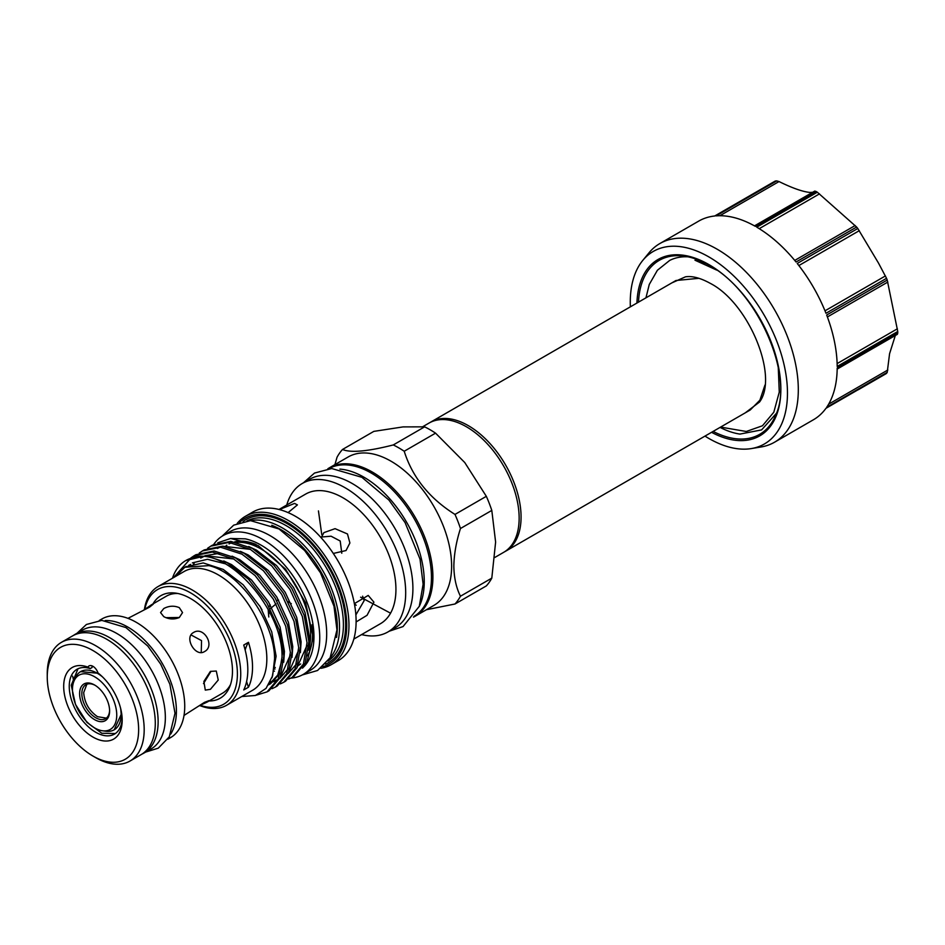 <?xml version="1.0" encoding="UTF-8"?>
<svg xmlns="http://www.w3.org/2000/svg" width="945" height="945" viewBox="0 0 945 945"><rect width="100%" height="100%" fill="white"/><g stroke="black" fill="none" stroke-linecap="round" stroke-linejoin="round"><path stroke-width="1.42" d="M494.849 557.432L503.697 552.317A74.631 43.092 -120 0 0 515.131 492.522A74.631 43.092 -120 0 0 466.381 426.75A74.631 43.092 -120 0 0 429.065 423.053L422.805 426.667M504.642 551.75A74.631 43.092 -120 0 0 505.622 551.207A74.631 43.092 -120 0 0 517.057 491.412A74.631 43.092 -120 0 0 468.307 425.64A74.631 43.092 -120 0 0 430.991 421.942A74.631 43.092 -120 0 0 430.034 422.521M430.991 421.942L675.982 280.5L698.993 278.314M671.741 282.945L685.491 276.814C692.236 275.786 700.54 277.984 710.392 283.417C748.783 303.144 778.916 376.382 759.52 402.027L745.251 412.859M720.586 427.093L746.29 431.487L762.461 425.77L773.813 412.209L779.259 392.128L778.267 367.463M716.747 270.105L694.965 260.206L700.623 260.938M688.031 256.816A95.209 54.964 -120 0 0 669.674 260.43L657.401 270.258L649.262 284.469L645.955 297.829M704.994 436.106A111.156 64.177 -120 0 0 708.868 438.456A111.156 64.177 -120 0 0 751.393 448.568A111.156 64.177 -120 0 0 784.279 365.644A111.156 64.177 -120 0 0 708.868 256.922A111.156 64.177 -120 0 0 642.765 260.418A111.156 64.177 -120 0 0 630.362 306.841M751.393 448.568L761.079 446.973A114.699 66.221 -120 0 0 774.546 442.213A114.699 66.221 -120 0 0 792.134 350.3A114.699 66.221 -120 0 0 717.196 249.232A114.699 66.221 -120 0 0 659.858 243.55A114.699 66.221 -120 0 0 648.991 252.835L642.765 260.418M774.546 442.213L813.432 419.757A114.699 66.221 60 0 0 825.977 408.287L886.54 373.322A114.699 66.221 -120 0 0 887.225 372.354L826.662 407.319A114.699 66.221 60 0 0 837.187 368.042L897.75 333.065A114.699 66.221 -120 0 0 897.75 331.494L837.187 366.459A114.699 66.221 60 0 0 826.662 315.028L887.225 280.063A114.699 66.221 -120 0 0 886.54 278.314L825.977 313.279A114.699 66.221 60 0 0 797.226 263.478L857.788 228.501A114.699 66.221 -120 0 0 856.607 227.036L796.044 262.001A114.699 66.221 60 0 0 756.768 227.178L817.33 192.213A114.699 66.221 -120 0 0 816.645 191.811A114.699 66.221 -120 0 0 815.972 191.422L755.409 226.387A114.699 66.221 60 0 0 716.121 215.862L776.695 180.897L779.023 181.558C792.3 188.067 802.565 191.693 809.841 192.437L812.629 192.308M817.33 192.213L856.607 227.036M857.788 228.501L878.519 263.123L886.54 278.314M887.225 280.063L897.75 331.494M897.75 333.065L897.384 334.306L837.175 369.07L897.384 334.306M895.317 335.522L889.576 353.702L887.225 372.354M886.54 373.322L885.441 373.393M120.558 708.136A33.583 19.384 60 0 1 114.18 729.812L121.184 714.408L120.759 708.927M101.15 675.616L97.559 673.206L80.597 671.647A33.583 19.384 60 0 1 97.382 673.301A33.583 19.384 60 0 1 102.556 676.951M92.114 665.906L92.067 667.524L90.188 668.611A37.434 21.617 -120 0 0 77.006 669.273A37.434 21.617 -120 0 0 71.265 699.265A37.434 21.617 -120 0 0 95.717 732.257A37.434 21.617 -120 0 0 114.428 734.111A37.434 21.617 -120 0 0 122.153 718.519M115.29 733.556L101.788 733.249L86.928 722.37L75.505 704.438L71.229 685.267L77.998 668.753M114.18 729.812A33.583 19.384 60 0 1 105.852 731.229L102.509 730.78A31.315 18.085 60 0 1 94.606 727.898A31.315 18.085 60 0 1 73.923 681.262A31.315 18.085 60 0 1 94.606 676.762A31.315 18.085 60 0 1 116.377 710.262A31.315 18.085 60 0 1 102.509 730.78M94.606 685.007A21.215 12.25 -120 0 0 79.604 693.665A21.215 12.25 -120 0 0 94.606 719.653A21.215 12.25 -120 0 0 109.608 710.994A21.215 12.25 -120 0 0 94.606 685.007L94.606 685.007M95.173 685.349A19.644 11.34 -120 0 0 85.9 684.676A19.644 11.34 -120 0 0 82.888 700.422A19.644 11.34 -120 0 0 95.717 717.727A19.644 11.34 -120 0 0 105.533 718.696A19.644 11.34 -120 0 0 109.596 710.333M106.372 718.117L97.512 716.688C89.102 710.829 84.495 702.797 83.692 692.602L86.869 684.227M92.941 666.319A7.855 4.536 60 0 1 97.973 672.934A41.356 23.885 60 0 1 122.188 720.173A41.356 23.885 60 0 1 92.941 737.065A41.356 23.885 60 0 1 63.799 689.389A41.356 23.885 60 0 1 87.897 667.123A7.855 4.536 60 0 1 89.007 665.93A7.855 4.536 60 0 1 92.941 666.319M95.717 757.654L92.941 756.047A64.614 37.304 -120 0 0 138.631 729.67A64.614 37.304 -120 0 0 92.941 650.538A64.614 37.304 -120 0 0 47.25 676.915A64.614 37.304 -120 0 0 92.941 756.047L95.717 757.654A68.548 39.572 60 0 0 129.985 761.044L141.1 754.63A68.548 39.572 60 0 0 151.602 699.713A68.548 39.572 60 0 0 106.832 639.304A68.548 39.572 60 0 0 72.552 635.914L61.449 642.328A68.548 39.572 60 0 1 95.717 645.718A68.548 39.572 60 0 1 140.498 706.128A68.548 39.572 60 0 1 129.985 761.044M203.494 683.601L210.841 671.623M141.986 754.086A68.619 39.619 -120 0 0 143.912 753.094A68.619 39.619 -120 0 0 154.437 698.107A68.619 39.619 -120 0 0 109.608 637.639A68.619 39.619 -120 0 0 75.293 634.249A68.619 39.619 -120 0 0 73.474 635.418M143.912 753.094L151.141 748.924A68.619 39.619 -120 0 0 161.654 693.937A68.619 39.619 -120 0 0 116.826 633.469A68.619 39.619 -120 0 0 82.51 630.079L75.293 634.249M105.214 620.534A68.548 39.572 60 0 1 127.929 627.126A68.548 39.572 60 0 1 170.75 734.041M99.26 620.499L102.001 618.916A68.548 39.572 60 0 1 136.269 622.318A68.548 39.572 60 0 1 181.05 682.715A68.548 39.572 60 0 1 170.537 737.632L167.808 739.214M163.768 608.545L160.544 612.584L163.768 616.636C168.954 619.388 174.14 619.684 179.314 617.522L182.539 612.584L179.314 607.659C174.14 605.485 168.954 605.78 163.768 608.545M193.524 632.524C183.743 637.379 195.414 657.614 204.522 651.566C215.472 646.037 203.825 625.791 193.524 632.524M210.404 671.375L203.884 681.439L205.289 690.098L210.404 689.33L218.248 680.034L216.287 671.044L210.404 671.375M199.206 705.832L207.345 701.97L208.916 700.647L204.522 702.336L184.015 715.436M127.965 618.349L149.558 607.139L153.22 604.186L151.294 604.883L143.876 609.997M207.345 701.97L222.512 693.205A56.05 32.366 -120 0 0 230.556 684.464M327.82 468.791A85.712 49.483 60 0 1 329.451 467.775A85.712 49.483 60 0 1 395.494 490.738A85.712 49.483 60 0 1 432.904 576.993A85.712 49.483 60 0 1 415.162 616.223A85.712 49.483 60 0 1 413.461 617.132M329.451 467.775L348.173 456.967A85.712 49.483 60 0 1 414.217 479.93A85.712 49.483 60 0 1 451.627 566.185A85.712 49.483 60 0 1 433.873 605.414L415.162 616.223M460.463 596.224L491.802 578.127L495.617 542.076L491.802 510.418L460.463 528.515C456.258 541.698 454.049 554.254 453.848 566.185C454.037 577.832 456.246 587.837 460.463 596.224A96.626 55.79 60 0 1 454.994 603.997L426.431 609.714M419.226 606.525A85.239 49.211 -120 0 0 424.246 581.612A85.239 49.211 -120 0 0 339.893 469.11M414.052 616.317A85.239 49.211 -120 0 0 431.463 577.442A85.239 49.211 -120 0 0 394.419 491.825A85.239 49.211 -120 0 0 328.813 468.685M362.632 596.189L364.156 600.654L355.875 614.9M288.107 512.603L297.415 504.902L294.556 503.425L279.377 509.568M268.593 615.526L269.065 611.202M270.175 608.757L276.082 603.926M262.001 609.832A74.832 43.198 60 0 1 259.662 605.875M278.999 509.473L305.613 494.105A74.832 43.198 60 0 1 363.27 514.151A74.832 43.198 60 0 1 395.931 589.456A74.832 43.198 60 0 1 380.433 623.712L353.82 639.08M356.111 621.94L367.05 615.301L373.925 602.166L368.219 595.421L354.375 603.642M291.284 603.678L288.201 601.752M278.598 600.087L276.59 600.5M270.199 604.8L269.053 606.702M268.156 609.466L268.805 616.99M333.302 553.451L346.035 550.533L349.898 542.973L347.476 533.972L335.062 528.657L323.875 532.637L321.182 537.764M321.324 537.02L331.069 536.205L340.212 541.012L341.783 553.25M286.772 504.984A85.712 49.483 60 0 1 302.235 483.497A85.712 49.483 60 0 1 368.278 506.449A85.712 49.483 60 0 1 405.688 592.704A85.712 49.483 60 0 1 387.934 631.945A85.712 49.483 60 0 1 361.604 634.579M302.235 483.497L309.452 479.328A85.712 49.483 60 0 1 375.496 502.279A85.712 49.483 60 0 1 412.906 588.534A85.712 49.483 60 0 1 395.164 627.775L387.934 631.945M237.219 523.4A85.712 49.483 60 0 1 245.511 516.242L252.658 512.107A85.712 49.483 60 0 1 318.701 535.071A85.712 49.483 60 0 1 356.111 621.326A85.712 49.483 60 0 1 338.369 660.567L331.211 664.689A85.712 49.483 60 0 1 320.875 668.292M245.511 516.242A85.712 49.483 60 0 1 311.555 539.205A85.712 49.483 60 0 1 348.965 625.46A85.712 49.483 60 0 1 331.211 664.689M239.558 522.502A84.14 48.573 60 0 1 305.979 536.725A84.14 48.573 60 0 1 346.744 625.46A84.14 48.573 60 0 1 322.812 666.709M271.747 525.278A79.427 45.856 60 0 1 337.306 627.055A79.427 45.856 60 0 1 336.514 637.45M250.354 520.648A80.998 46.766 60 0 1 309.204 551.207A80.998 46.766 60 0 1 339.527 627.055A80.998 46.766 60 0 1 329.817 658.287M290.812 678.12A80.124 46.258 -120 0 0 303.156 674.458A80.124 46.258 -120 0 0 315.429 610.246A80.124 46.258 -120 0 0 263.088 539.63A80.124 46.258 -120 0 0 223.02 535.661A80.124 46.258 -120 0 0 213.688 544.485M303.156 674.458L310.09 670.442A80.124 46.258 -120 0 0 322.375 606.241A80.124 46.258 -120 0 0 270.034 535.626A80.124 46.258 -120 0 0 229.966 531.657L223.02 535.661M178.062 593.531A56.05 32.366 -120 0 0 166.462 596.13L151.294 604.883M153.007 603.89A59.228 34.197 60 0 1 175.652 593.106A59.228 34.197 60 0 1 232.47 671.092A59.228 34.197 60 0 1 229.718 686.755A59.228 34.197 60 0 1 209.058 700.977M144.798 609.336A66.185 38.213 60 0 1 195.438 595.964A66.185 38.213 60 0 1 237.396 673.927A66.185 38.213 60 0 1 200.234 705.36M144.384 609.643A68.548 39.572 60 0 1 157.992 586.585A68.548 39.572 60 0 1 210.806 604.954A68.548 39.572 60 0 1 240.727 673.927A68.548 39.572 60 0 1 226.528 705.313A68.548 39.572 60 0 1 199.761 705.572M157.992 586.585L184.098 571.512A68.548 39.572 60 0 1 236.911 589.881A68.548 39.572 60 0 1 266.833 658.854A68.548 39.572 60 0 1 252.646 690.24L226.528 705.313M241.743 696.524L255.386 695.496L266.041 688.373L272.644 675.769L274.582 658.854C274.723 622.578 240.502 572.847 208.951 565.618L184.795 567.26L175.628 576.403M217.775 542.773L230.604 538.485L245.31 538.839A74.714 43.139 60 0 1 313.964 636.682A74.714 43.139 60 0 1 306.853 663.154A74.714 43.139 60 0 1 302.731 667.808M230.604 538.485L258.032 545.489L285.461 569.055L305.613 602.756L313.244 637.58L306.475 663.685L302.494 668.174M237.041 542.347A70.001 40.411 60 0 1 310.633 634.756A70.001 40.411 60 0 1 308.495 650.16M274.995 669.048A70.001 40.411 60 0 1 274.085 668.812M274.286 667.194A70.001 40.411 -120 0 0 275.302 667.489M298.088 665.682A70.001 40.411 -120 0 0 300.675 663.933M307.538 655.842A70.001 40.411 -120 0 0 312.582 633.634A70.001 40.411 -120 0 0 312.015 624.739M246.61 681.522A58.921 34.02 -120 0 0 248.464 687.216A68.548 39.572 -120 0 0 252.528 667.111A68.548 39.572 -120 0 0 248.464 642.316A58.921 34.02 -120 0 0 245.157 650.03M248.464 687.216L243.739 689.944A68.548 39.572 -120 0 0 247.814 669.84A68.548 39.572 -120 0 0 243.739 645.045L248.464 642.316M256.378 695.142L267.081 691.87L278.397 678.557L282.023 657.141C283.181 608.568 225.064 543.67 190.784 558.318A77.183 44.557 60 0 0 185.893 560.503L205.797 555.79L227.202 562.759L248.606 579.309L266.833 602.898L279.188 629.866L283.866 656.078L280.228 677.506L268.923 690.819L267.081 691.87M272.018 688.681L275.42 687.062L286.725 673.75L290.363 652.333L285.685 626.122L273.329 599.142L255.103 575.564L233.698 559.003L212.294 552.045L194.068 555.778L190.949 557.881M194.068 555.778L195.898 554.727L214.125 550.982L235.541 557.94L256.945 574.501L275.172 598.079L287.516 625.058L292.194 651.27L288.568 672.686L277.251 685.999L275.42 687.062M280.358 683.873L283.748 682.255L295.053 668.942L298.691 647.526L294.013 621.302L281.669 594.334L263.442 570.745L242.026 554.195L220.622 547.238L202.395 550.97L199.277 553.073M202.395 550.97L204.238 549.907L222.465 546.175L243.869 553.132L265.273 569.693L283.5 593.271L295.856 620.251L300.534 646.463L296.895 667.879L285.579 681.191L283.748 682.255M172.462 578.234A77.183 44.557 60 0 1 185.893 560.503M288.686 679.065L292.076 677.447L303.392 664.134L307.019 642.706L302.353 616.494L289.997 589.526L271.77 565.937L250.366 549.388L228.962 542.418L210.735 546.163L207.616 548.265M210.735 546.163L212.566 545.1L230.793 541.367L252.197 548.324L273.601 564.874L291.84 588.463L304.184 615.431L308.861 641.655L305.223 663.071L293.919 676.384L292.076 677.447M226.15 545.56A70.001 40.411 60 0 1 226.835 545.182M256.083 544.438A70.001 40.411 -120 0 0 234.655 541.863M231.714 542.737A70.001 40.411 -120 0 0 229.033 543.918M173.526 577.619L190.784 558.318M273.755 670.997L274.475 671.186M308.708 647.786L309.44 636.989L305.058 612.596L293.517 587.495L276.507 565.547L256.532 550.155L248.736 546.541M288.178 673.537L296.931 663.508M300.38 652.593L301.112 641.797L296.718 617.404L285.177 592.302L268.167 570.355L248.204 554.963L240.408 551.348M270.353 681.794L273.27 681.227M274.511 680.861L277.83 679.502M279.85 678.356L288.603 668.316M292.04 657.401L292.773 646.604L288.39 622.212L276.85 597.11L259.84 575.174L239.865 559.771L232.068 556.156M219.606 553.286L204.97 555.731M268.77 684.664L270.601 683.719L280.263 673.135M283.713 662.221L284.445 651.412L280.051 627.019L268.522 601.918L251.512 579.982L231.537 564.59L223.741 560.964M190.607 564.425L189.91 565.051M271.995 677.825L276.117 656.232L271.723 631.839L260.182 606.737L243.172 584.79L223.197 569.398L203.234 562.936L185.492 566.87M293.434 670.537L294.698 669.757M296.754 668.186L307.031 645.352M250.319 549.364L222.524 546.175M219.878 547.179L217.385 548.443M285.095 675.356L286.359 674.565M288.426 673.005L298.691 650.16M269.857 682.762L272.337 682.113M273.542 681.699L278.031 679.372M280.098 677.813L290.363 654.979M233.651 558.979L205.856 555.802M203.21 556.806L200.718 558.07M194.162 563.444L193.477 564.236M268.663 684.841L277.724 675.108L282.035 659.787M225.323 563.787L207.475 559.275L192.39 562.877M189.425 564.874L188.716 565.441M356.206 605.237L354.399 603.808M318.441 510.902L321.784 534.657M360.636 597.193L390.557 613.187M491.802 578.127A96.626 55.79 60 0 1 486.332 585.912L454.994 603.997M454.994 514.423L486.332 496.326L464.763 462.542L435.55 433.153L404.212 451.249C412.422 477.249 429.349 498.31 454.994 514.423A96.626 55.79 60 0 1 460.463 528.515M486.332 496.326A96.626 55.79 60 0 1 491.802 510.418M393.285 444.941L424.612 426.845L403.042 426.904L373.83 431.381L342.503 449.477C350.701 452.974 367.629 451.462 393.285 444.941A96.626 55.79 60 0 1 404.212 451.249M424.612 426.845A96.626 55.79 60 0 1 435.55 433.153M334.92 464.621L337.034 457.25A96.626 55.79 60 0 1 342.503 449.477M201.238 652.511L201.545 640.615L191.032 634.934M179.361 617.498L165.907 617.652M73.816 681.522L72.659 676.171M47.25 676.915L47.25 673.702A68.548 39.572 60 0 1 61.449 642.328M87.897 667.123L90.188 668.611M73.923 681.262L75.198 678.132A33.583 19.384 60 0 1 80.597 671.647M659.858 243.55L698.733 221.095A114.699 66.221 60 0 1 714.952 215.968L774.9 181.924M754.512 225.89L814.779 191.067L754.488 225.879M814.72 191.126L815.972 191.422M776.695 180.897A114.699 66.221 -120 0 0 775.514 181.003M720.066 427.4A95.929 55.117 -119.8 0 0 739.935 434.086L761.599 429.904L776.294 413.461M706.399 263.738A95.929 55.117 -119.8 0 0 694.965 260.206M764.966 385.052L759.886 400.207L750.236 409.976L505.622 551.207M709.022 265.12A100.442 57.988 -120 0 0 684.085 256.119A100.442 57.988 -120 0 0 638.501 302.14M711.561 432.314A101.8 58.779 -120 0 0 780.842 387.686A101.8 58.779 -120 0 0 708.868 264.565A101.8 58.779 -120 0 0 636.93 303.05M713.132 431.404A100.442 57.988 -120 0 0 775.774 414.938C794.615 375.567 757.099 290.564 709.199 265.285C700.481 260.277 692.118 257.229 684.085 256.119M794.745 260.418L855.178 225.524M779.023 181.558L719.842 215.732M819.48 193.867L759.225 228.666M859.312 230.663L798.856 265.557M887.827 282.059L827.383 316.953M246.999 520.872A80.998 46.766 60 0 1 308.92 544.237A80.998 46.766 60 0 1 343.413 624.81A80.998 46.766 60 0 1 327.95 661.087M243.078 521.522A82.569 47.663 60 0 1 307.621 539.689A82.569 47.663 60 0 1 345.634 624.81A82.569 47.663 60 0 1 325.423 664.158M828.635 404.176L887.827 370.003M837.128 363.589L897.384 328.801M824.997 310.822L885.441 275.916M77.065 633.221L86.408 624.48L101.8 620.393L125.874 627.551L147.751 646.002L160.733 664.217L169.899 684.286L175.002 713.298L169.285 736.852L158.287 748.156L145.684 752.078M389.186 631.225L403.042 626.57L419.296 606.312L423.124 584.223L420.029 559.145L405.098 522.632L388.915 500.047L361.911 477.319L331.719 468.531L314.508 473.055L303.475 482.777M302.199 674.978L317.555 670.489L330.148 657.732L336.952 629.949L333.987 606.206L320.473 572.8L304.633 550.498L279.082 528.987L250.519 520.648L233.698 525.148L222.099 536.228M184.795 567.26L186.224 566.433M714.703 215.992L775.113 181.121M886.245 373.606L858.273 389.753"/></g></svg>

